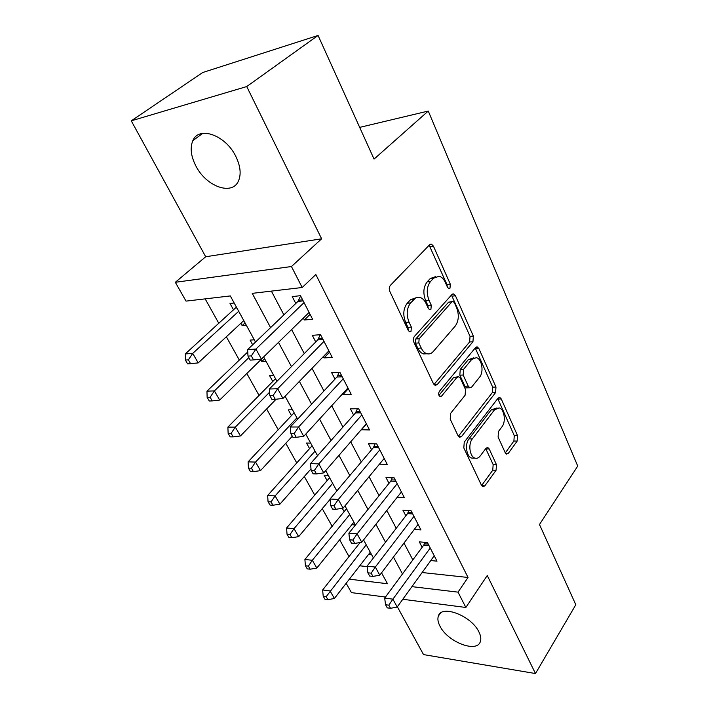 <?xml version="1.0" encoding="UTF-8"?>
<svg xmlns="http://www.w3.org/2000/svg" width="709" height="709" viewBox="0 0 709 709"><rect width="100%" height="100%" fill="white"/><g stroke="black" fill="none" stroke-linecap="round" stroke-linejoin="round"><path stroke-width="1.06" d="M449.993 288.173L450.304 284.158L433.429 246.147L431.418 244.118L429.725 244.658L390.375 285.381C389.099 287.039 388.922 289.077 389.853 291.488L408.295 330.5L409.634 331.803L411.025 331.325L411.371 327.115L409.031 322.152C406.16 314.636 406.682 308.229 410.608 302.929L415.439 298.108L417.61 297.293L419.879 297.408C422.422 298.143 424.478 300.173 426.065 303.505L428.316 308.415L429.636 309.727L430.93 309.284L431.258 305.171L429.016 300.27C426.251 292.861 426.747 286.604 430.514 281.508L433.642 278.132L439.208 276.262C441.725 276.971 443.763 279.027 445.323 282.412L447.485 287.26L448.797 288.59L449.993 288.173M447.308 286.853L446.954 284.513L429.158 245.243M408.242 330.376L407.976 327.381L405.637 322.427L409.031 322.152M428.201 308.167L427.882 305.49L425.639 300.598L429.016 300.27M478.876 631.852C471.37 615.651 441.22 604.272 438.339 616.148C437.409 618.939 437.958 622.28 439.988 626.171C447.539 641.955 477.166 653.485 480.383 641.468C481.251 638.809 480.755 635.601 478.876 631.852M235.796 156.37C225.648 135.118 198.83 125.608 192.866 140.604C189.888 147.702 190.881 156.14 195.844 165.906C206.124 186.573 232.339 196.083 238.534 180.822C241.344 174.086 240.431 165.933 235.796 156.37M505.189 452.661L506.563 454.079L508.344 453.281L517.171 441.069L517.543 435.627L501.272 398.963L499.783 397.421L498.064 398.148L464.244 442.159L463.819 447.946L481.491 485.328L482.864 486.711L484.832 485.842L496.07 470.28L496.468 464.679L489.228 448.974L487.801 447.512L485.931 448.318L480.259 455.922C478.726 457.917 476.997 458.652 475.074 458.147C469.783 456.977 467.922 444.126 472.318 438.898L494.474 409.873L499.145 407.888C504.285 408.969 506.208 421.598 502.034 426.703L498.48 431.471L498.09 437.028L505.189 452.661M422.121 572.526L468.037 577.472L458.014 592.139L465.848 607.471L402.792 599.282M318.066 35.45L246.732 86.551L131.271 120.831L202.73 72.513L318.066 35.45L374.051 159.1L428.271 111.047L577.729 466.097L539.487 524.509L575.814 604.742L535.481 673.55L487.251 575.504L465.848 607.471M131.271 120.831L205.69 256.755L321.62 238.8L246.732 86.551M321.62 238.8L291.452 266.531L302.176 287.508L252.236 293.358L270.581 327.62M468.037 577.472L315.842 274.543L302.176 287.508M472.947 341.747L473.364 336.11L455.47 295.786L453.636 293.934L451.925 294.536L414.428 336.421C413.205 338.113 413.046 340.116 413.941 342.429L433.456 383.72L435.158 385.395L437.152 384.65L472.947 341.747L469.624 341.951L470.04 336.332L451.465 295.05M478.921 348.615L495.972 387.043L495.582 392.573L461.577 436.487L459.592 437.293L458.067 435.769L450.206 419.152L450.649 413.303L465.104 395.25L465.529 389.525L460.425 378.393L458.776 376.736L456.906 377.454L441.583 396.109L440.192 396.641C438.508 395.409 438.224 393.655 439.341 391.368L475.553 347.587L477.272 346.923L478.921 348.615L475.597 348.81L492.675 387.141L495.972 387.043M397.359 606.807L423.521 654.593L535.481 673.55M342.279 508.291L344.184 511.765M328.32 475.384L324.155 475.234L327.186 480.755M310.693 443.107L306.527 443.063L309.656 448.762M292.489 409.784L288.324 409.855L291.55 415.74M273.692 375.362L269.526 375.557L272.859 381.637M260.859 359.747L261.834 361.519L264.634 358.772M254.265 339.788L250.1 340.116L252.661 344.796M303.355 318.057L304.356 319.998L312.607 319.254L300.483 295.68L292.232 296.592L295.795 303.47M323.322 356.6L324.004 357.921L332.246 357.442L320.548 334.692L312.297 335.322L315.735 341.96M342.598 393.796L342.988 394.55L351.212 394.319L339.912 372.349L331.679 372.721L335.002 379.129M361.218 429.734L369.531 429.946L358.612 408.712L350.397 408.845L353.605 415.04M379.439 464.173L387.238 464.386L376.683 443.861L368.494 443.763L371.596 449.763M397.173 497.328L404.369 497.7L394.16 477.848L385.988 477.538L388.993 483.334M414.269 529.437L420.942 529.942L411.06 510.719L402.925 510.223L405.832 515.833M271.379 291.115L283.884 314.876M291.612 329.552L304.267 353.605M312.013 368.317L323.942 390.978M331.697 405.725L342.934 427.075M350.707 441.84L361.298 461.958M369.07 476.723L379.049 495.688M386.813 510.445L396.216 528.311M403.988 543.067L412.842 559.897M430.771 560.553L437.001 561.165L427.43 542.553L419.32 541.862L422.13 547.295M205.167 298.87L218.842 323.375M226.331 336.793L239.323 360.066M246.821 373.492L259.122 395.525M266.628 408.978L278.274 429.84M285.789 443.285L296.814 463.048M304.321 476.492L314.769 495.201M322.267 508.645L332.166 526.362M339.655 539.788L349.023 556.574M359.747 565.8L367.138 566.597M234.183 303.009L230.008 303.47L233.58 309.966M240.874 323.286L242.141 325.599L246.315 325.227M261.834 361.519L265.999 361.28M344.37 506.598L345.398 506.66M351.85 524.704L355.395 524.97M368.556 554.447L371.658 554.748M428.271 111.047L359.693 127.381M385.466 597.04L351.46 592.627L346.169 583.303M255.515 342.066L230.31 295.928L186.024 301.112L175.336 282.288L291.452 266.531M205.69 256.755L175.336 282.288M411.92 586.644L458.014 592.139M278.495 342.394L291.461 366.597M299.384 381.407L311.597 404.201M319.537 419.028L331.032 440.502M338.982 455.338L349.812 475.562M357.761 490.406L367.962 509.452M375.903 524.288L385.51 542.225M393.442 557.044L402.49 573.936M349.369 579.182L387.486 583.729L381.531 572.837M373.404 557.956L363.557 539.93M355.422 525.023L344.964 505.871M336.819 490.956L325.715 470.616M317.561 455.701L305.765 434.094M297.62 419.179L285.089 396.234M276.944 381.327L263.642 356.955M242.141 325.599L245.048 322.905M304.356 319.998L310.09 314.362M324.004 357.921L329.534 352.178M342.988 394.55L348.323 388.7M361.324 429.938L366.473 424.009M435.689 276.599L430.274 278.513L433.642 278.132M425.639 300.598C422.874 293.207 423.379 286.959 427.146 281.881L430.274 278.513M416.254 297.683L410.493 299.739L413.879 299.411M405.637 322.427C402.756 314.938 403.288 308.539 407.214 303.248L410.493 299.739M433.961 384.544L469.624 341.951M454.389 302.743L453.113 301.458L451.908 301.883L419.152 338.751L418.815 342.934L421.226 348.066C422.732 351.15 424.656 353.047 427.004 353.747C429.326 354.323 431.409 353.578 433.243 351.522L455.231 326.087C458.767 320.991 459.237 314.885 456.631 307.777L454.389 302.743M452.377 301.529L448.558 302.194L451.908 301.883M427.075 353.764L423.627 353.942C421.27 353.242 419.347 351.345 417.84 348.27L415.421 343.156L415.758 338.982L448.558 302.194M458.36 436.292L492.276 392.662L492.675 387.141M457.819 376.771L453.556 377.578L438.942 395.312M479.612 377.126C484.087 372.065 481.881 358.754 476.359 357.655L471.671 359.481L463.597 369.309L463.163 375.034L468.241 386.148L469.845 387.77L471.671 387.043L479.612 377.126M473.896 357.788L468.339 359.649L471.671 359.481M467.408 387.841L466.504 387.867L464.909 386.254L459.822 375.167L460.256 369.451L468.339 359.649M475.597 348.81L475.163 348.048M497.036 407.923L491.169 409.917L494.474 409.873M473.86 458.12L471.742 458.076C466.442 456.906 464.581 444.091 468.977 438.871L491.169 409.917M481.606 485.559L492.764 470.182L493.154 464.599L485.736 448.584M505.295 452.891L513.892 441.042L514.264 435.618L497.736 398.573M236.416 307.112L185.288 353.924L192.715 353.41L198.201 362.902L243.781 320.592M238.703 311.295L192.715 353.41L188.355 359.871L185.386 360.057L187.601 363.85L190.57 363.673L188.355 359.871M198.201 362.902L190.57 363.673M185.386 360.057L185.288 353.924M303.168 300.882L297.904 301.44L247.627 349.626L255.922 349.05L304.046 302.601M251.314 355.891L247.99 356.095L250.215 360.11L253.53 359.915L251.314 355.891L255.922 349.05L261.435 359.108L309.097 312.43M297.904 301.44L300.634 295.963M247.627 349.626L247.99 356.095M253.53 359.915L261.435 359.108M247.76 351.956L206.957 391.155L214.393 390.898L219.693 400.071L263.668 356.999M248.832 357.611L214.393 390.898L210.112 397.244L207.134 397.332L209.27 400.993L212.248 400.913L210.112 397.244M219.693 400.071L212.248 400.913M207.134 397.332L206.957 391.155M275.509 378.695L227.881 427.119L235.326 427.102L240.448 435.964L276.085 399.229M269.58 392.237L235.326 427.102L231.116 433.341L228.138 433.332L230.195 436.859L233.181 436.877L231.116 433.341M240.448 435.964L233.181 436.877M228.138 433.332L227.881 427.119M294.12 412.762L248.097 461.869L255.55 462.082L260.504 470.643L292.312 436.221M296.903 417.867L255.55 462.082L251.411 468.215L248.434 468.108L250.428 471.529L253.405 471.636L251.411 468.215M260.504 470.643L253.405 471.636M248.434 468.108L248.097 461.869M312.128 445.748L267.656 495.485L275.11 495.901L279.895 504.179L311.003 468.915M315.062 451.119L275.11 495.901L271.042 501.928L268.055 501.742L269.987 505.047L272.965 505.233L271.042 501.928M279.895 504.179L272.965 505.233M268.055 501.742L267.656 495.485M323.029 339.514L317.774 339.895L269.358 389.019L277.653 388.736L323.986 341.375M273.133 395.445L269.81 395.542L271.946 399.406L275.269 399.318L273.133 395.445L277.653 388.736L282.962 398.431L328.861 350.858M317.774 339.895L320.273 334.71M269.358 389.019L269.81 395.542M275.269 399.318L282.962 398.431M342.208 376.807L336.961 377.028L290.309 427.004L298.604 426.986L343.227 378.801M294.155 433.562L290.841 433.553L292.906 437.285L296.22 437.302L294.155 433.562L298.604 426.986L303.727 436.327L347.942 387.956M336.961 377.028L339.15 372.385M290.309 427.004L290.841 433.553M296.22 437.302L303.727 436.327M360.73 412.842L355.501 412.904L310.524 463.633L318.802 463.872L361.82 414.951M314.442 470.333L311.127 470.218L313.112 473.816L316.427 473.94L314.442 470.333L318.802 463.872L323.747 472.885L366.367 423.796M355.501 412.904L357.416 408.73M310.524 463.633L311.127 470.218M316.427 473.94L323.747 472.885M378.641 447.663L373.421 447.592L330.031 499.003L338.299 499.464L379.785 449.887M334.01 505.809L330.695 505.606L332.618 509.08L335.924 509.292L334.01 505.809L338.299 499.464L343.067 508.167L384.181 458.439M373.421 447.592L375.105 443.843M330.031 499.003L330.695 505.606M335.924 509.292L343.067 508.167M329.588 477.715L286.578 528.001L294.022 528.622L298.657 536.633L330.075 499.393M332.654 483.334L294.022 528.622L290.016 534.542L287.039 534.276L288.909 537.475L291.886 537.741L290.016 534.542M298.657 536.633L291.886 537.741M287.039 534.276L286.578 528.001M395.959 481.349L390.756 481.145L348.881 533.159L357.123 533.842L397.155 483.68M352.905 540.072L349.608 539.779L351.46 543.138L354.757 543.431L352.905 540.072L357.123 533.842L361.732 542.243L401.409 491.949M390.756 481.145L392.245 477.777M348.881 533.159L349.608 539.779M354.757 543.431L361.732 542.243M346.506 508.699L304.897 559.481L312.332 560.278L316.817 568.042L353.88 522.196M349.697 514.539L312.332 560.278L308.388 566.11L305.419 565.773L307.219 568.866L310.196 569.212L308.388 566.11M316.817 568.042L310.196 569.212M305.419 565.773L304.897 559.481M412.718 513.945L407.533 513.608L367.085 566.163L375.318 567.049L413.967 516.365M371.161 573.173L367.874 572.801L369.664 576.045L372.952 576.426L371.161 573.173L375.318 567.049L379.767 575.176L418.08 524.376M407.533 513.608L408.854 510.586M367.085 566.163L367.874 572.801M372.952 576.426L379.767 575.176M360.128 542.518L322.639 589.977L330.066 590.943L334.409 598.458L370.275 552.222M366.225 544.804L326.184 596.677L323.215 596.269L324.961 599.273L327.93 599.681L326.184 596.677M334.409 598.458L327.93 599.681M323.215 596.269L322.639 589.977M428.945 545.505L423.787 545.053L384.695 598.086L392.901 599.158L430.239 548.013M388.816 605.176L385.536 604.733L387.265 607.87L390.544 608.322L388.816 605.176L392.901 599.158L397.2 607.019L434.227 555.767M423.787 545.053L424.948 542.341M384.695 598.086L385.536 604.733M390.544 608.322L397.2 607.019M446.954 284.513L450.304 284.158M407.976 327.381L411.371 327.115M427.882 305.49L431.258 305.171M427.146 281.881L430.514 281.508M407.214 303.248L410.608 302.929M430.071 246.599L433.429 246.147M434.147 384.757L437.152 384.65M452.129 296.114L455.47 295.786M470.04 336.332L473.364 336.11M415.758 338.982L419.152 338.751M415.421 343.156L418.815 342.934M417.84 348.27L421.226 348.066M492.276 392.662L495.582 392.573M458.484 436.469L461.577 436.487M453.556 377.578L456.906 377.454M439.465 396.163L441.583 396.109M460.256 369.451L463.597 369.309M459.822 375.167L463.163 375.034M464.909 386.254L468.241 386.148M468.977 438.871L472.318 438.898M485.913 448.921L489.228 448.974M493.154 464.599L496.468 464.679M492.764 470.182L496.07 470.28M481.703 485.709L484.832 485.842M497.975 399.034L501.272 398.963M514.264 435.618L517.543 435.627M513.892 441.042L517.171 441.069M505.499 453.237L508.344 453.281M235.698 308.034L236.859 307.919M302.61 299.801L298.746 300.217M274.844 379.634L276.005 379.59M293.464 413.71L294.625 413.693M311.499 446.705L312.66 446.723M322.444 338.379L318.58 338.663M341.596 375.619L337.741 375.788M360.101 411.601L356.255 411.663M377.986 446.386L374.148 446.333M328.976 478.672L330.137 478.717M395.285 480.028L391.457 479.887M345.921 509.656L347.073 509.736M412.026 512.589L408.216 512.35M428.236 544.113L424.434 543.785M438.339 616.148L440.262 613.338M192.866 140.604L202.827 133.336M430.203 244.286L431.418 244.118M452.572 294.04L453.636 293.934M423.627 353.942L427.004 353.747M466.504 387.867L469.845 387.77M476.342 346.976L477.272 346.923M471.742 458.076L475.074 458.147M487.03 447.503L487.801 447.512M498.985 397.439L499.783 397.421"/></g></svg>
